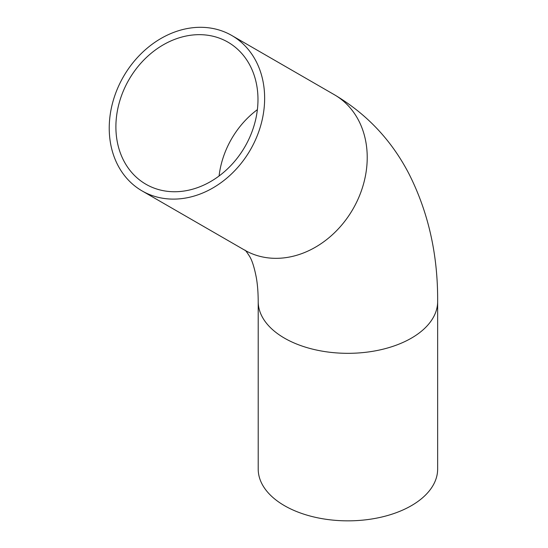 <?xml version="1.0" encoding="UTF-8"?>
<svg xmlns="http://www.w3.org/2000/svg" width="548" height="548" viewBox="0 0 548 548"><rect width="100%" height="100%" fill="white"/><g stroke="black" fill="none" stroke-linecap="round" stroke-linejoin="round"><path stroke-width="0.82" d="M145.919 184.244L145.919 184.244A82.036 66.979 120 0 1 128.931 79.713A82.036 66.979 120 0 1 227.954 42.162A82.036 66.979 120 0 1 244.942 146.693A82.036 66.979 120 0 1 145.919 184.244M142.076 190.91L142.076 190.91A89.721 73.261 120 0 1 123.492 76.576A89.721 73.261 120 0 1 231.797 35.504A89.721 73.261 120 0 1 250.381 149.837A89.721 73.261 120 0 1 142.076 190.91L244.661 250.135L142.076 190.91M437.647 301.523L437.647 469.047A89.721 51.8 180 0 1 382.257 516.908A89.721 51.8 180 0 1 284.481 505.674A89.721 51.8 180 0 1 258.204 469.047L258.204 301.523A89.721 51.8 180 0 0 284.481 338.15A89.721 51.8 180 0 0 382.257 349.384A89.721 51.8 180 0 0 437.647 301.523C437.962 254.683 428.331 211.973 408.74 173.401C391.313 139.993 366.53 113.772 334.383 94.736A89.721 73.261 120 0 1 352.967 209.062A89.721 73.261 120 0 1 244.661 250.135C245.066 249.683 246.806 251.916 249.874 256.848C252.313 260.999 254.478 268.034 256.375 277.939C257.553 284.7 258.163 292.557 258.204 301.523M219.077 175.99A82.036 66.979 120 0 1 257.382 109.648M334.383 94.736L231.797 35.504"/></g></svg>
